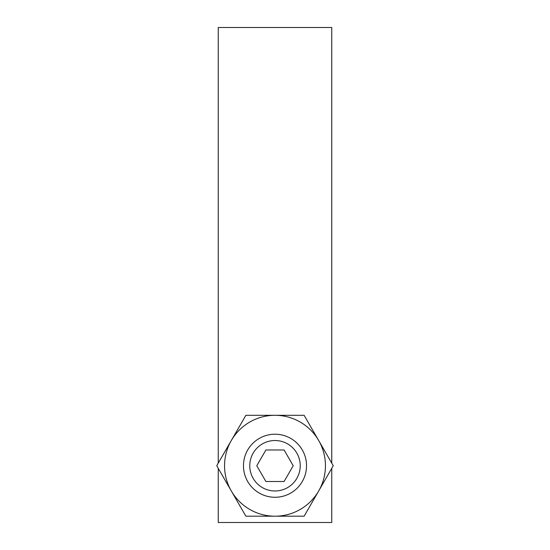 <?xml version="1.0" encoding="UTF-8"?>
<svg xmlns="http://www.w3.org/2000/svg" width="550" height="550" viewBox="0 0 550 550"><rect width="100%" height="100%" fill="white"/><g stroke="black" fill="none" stroke-linecap="round" stroke-linejoin="round"><path stroke-width="0.82" d="M331.753 468.346L331.753 522.5L218.247 522.5L218.247 468.346M218.247 463.155L218.247 27.5L331.753 27.5L331.753 463.155M275 434.218A31.529 31.529 0 0 0 243.471 465.747A31.529 31.529 0 0 0 275 497.276A31.529 31.529 0 0 0 306.529 465.747A31.529 31.529 0 0 0 275 434.218M231.309 440.522A50.449 50.449 0 0 0 275 516.196A50.449 50.449 0 0 0 318.691 440.522A50.449 50.449 0 0 0 231.309 440.522L216.748 465.747L245.877 516.196L304.123 516.196L333.252 465.747L304.123 415.305L245.877 415.305L231.309 440.522M275 490.971A25.224 25.224 0 0 0 300.224 465.747A25.224 25.224 0 0 0 275 440.522A25.224 25.224 0 0 0 249.776 465.747A25.224 25.224 0 0 0 275 490.971M256.795 465.747L265.897 481.511L284.103 481.511L293.205 465.747L284.103 449.982L265.897 449.982L256.795 465.747"/></g></svg>
